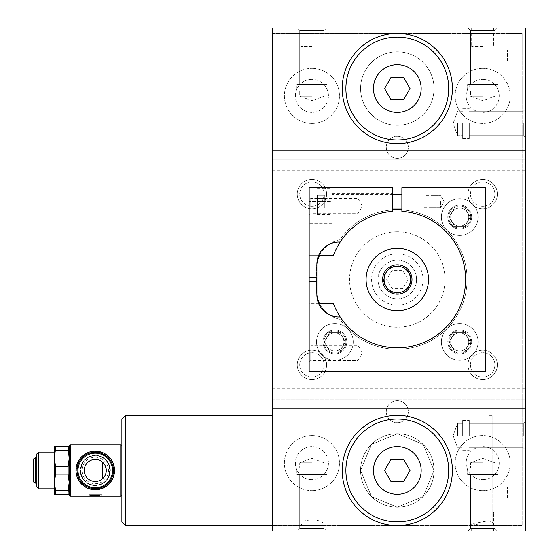 <?xml version="1.0" encoding="UTF-8"?>
<svg xmlns="http://www.w3.org/2000/svg" width="559" height="559" viewBox="0 0 559 559"><rect width="100%" height="100%" fill="white"/><g stroke="black" fill="none" stroke-linecap="round" stroke-linejoin="round"><path stroke-width="0.42" stroke-dasharray="2.79 2.1" d="M319.475 255.631A29.375 29.375 0 0 1 329.244 244.283A22.032 22.032 0 0 0 316.883 263.848A29.375 29.375 0 0 0 316.52 268.481L316.52 290.519A29.375 29.375 0 0 0 339.998 319.294A69.77 69.77 0 0 0 443.622 331.683A69.77 69.77 0 0 0 443.622 227.317A69.77 69.77 0 0 0 339.998 239.706A29.375 29.375 0 0 0 316.52 268.481L316.52 290.519A29.375 29.375 0 0 0 316.883 295.152A22.032 22.032 0 0 0 329.244 314.717A29.375 29.375 0 0 1 319.475 303.369M272.45 399.769L525.837 399.769L525.837 531.05L272.45 531.05L272.45 399.769L525.837 399.769L525.837 27.95L272.45 27.95L272.45 159.231L525.837 159.231L272.45 159.231L272.45 399.769M91.69 494.694L91.69 495.428L91.222 495.428L91.222 494.694L93.06 494.694L91.222 494.694L91.222 495.428L91.956 495.428L91.956 494.694M101.689 494.694L88.839 494.694L101.689 494.694L101.689 496.161L99.809 495.763M94.073 494.694L92.703 494.694L95.261 494.694L94.073 494.694L94.073 495.428L92.703 495.428L92.703 494.694M95.261 494.694L95.261 495.428L97.098 495.428L97.098 494.694L99.299 494.694L96.365 494.694L96.365 495.428L96.365 494.694L94.904 494.694L97.098 494.694L97.098 495.428L99.299 495.428L99.299 494.694M69.19 446.585L69.19 458.52L69.19 446.585L68.128 446.585L68.128 450.261L55.558 450.261L55.558 446.585L54.502 446.585L54.502 458.52L55.558 466.786L55.558 474.13L54.502 482.389L54.502 458.52L54.502 482.389L55.558 494.331L54.502 494.331L54.502 482.389M55.558 450.261L54.502 458.52M36.873 456.354L36.873 484.562L36.873 456.354M36.873 486.98L36.873 453.936M68.128 446.585L55.558 446.585M120.786 496.161L120.786 444.754M70.294 496.161L70.294 444.754M92.703 495.428L98.566 495.428L98.566 494.694M95.261 485.149A14.688 14.688 0 0 1 82.501 463.187A14.688 14.688 0 0 1 107.894 462.964A14.688 14.688 0 0 1 95.261 485.149A14.688 14.688 0 0 1 82.543 463.111A14.688 14.688 0 0 1 107.985 463.111A14.688 14.688 0 0 1 95.261 485.149A14.688 14.688 0 0 1 82.543 463.111A14.688 14.688 0 0 1 107.985 463.111A14.688 14.688 0 0 1 95.261 485.149A14.688 14.688 0 0 0 95.526 485.142L95.002 485.142C76.387 485.827 76.38 455.11 95.002 455.774L95.526 455.774C114.148 455.103 114.134 485.806 95.526 485.142L95.002 485.142M95.002 455.774A14.688 14.688 0 0 1 95.526 455.774A14.688 14.688 0 0 0 82.585 477.875A14.688 14.688 0 0 0 107.943 477.875A14.688 14.688 0 0 0 95.526 455.774M95.261 485.54A15.086 15.086 0 0 1 82.201 462.915A15.086 15.086 0 0 1 108.327 462.915A15.086 15.086 0 0 1 95.261 485.54M34.008 482.319L34.008 458.597M33.163 481.474L33.163 459.442M106.28 470.454L106.147 468.763M105.239 465.78L104.582 464.578M102.772 462.398L102.549 462.195A11.019 11.019 0 0 0 84.248 470.454A11.019 11.019 0 0 0 102.549 478.721L121.89 478.721L121.89 462.195L121.89 478.721M103.89 477.309L104.582 476.331M105.239 475.129L105.784 473.725M95.261 457.234A13.22 13.22 0 0 1 106.713 477.065A13.22 13.22 0 0 1 83.815 477.065A13.22 13.22 0 0 1 95.261 457.234A13.22 13.22 0 0 1 108.481 470.454A13.22 13.22 0 0 1 95.261 483.675A13.22 13.22 0 0 1 82.04 470.454A13.22 13.22 0 0 1 95.261 457.234M95.261 453.188A17.266 17.266 0 0 1 110.221 479.091A17.266 17.266 0 0 1 80.307 479.091A17.266 17.266 0 0 1 95.261 453.188M91.69 495.428L93.06 495.428L93.06 494.694M93.06 495.428L91.956 495.428M91.222 495.428L91.222 494.694M93.891 495.386L93.891 494.694M95.261 495.428L94.073 495.428M99.299 495.428L98.566 495.428M96.365 495.372L96.365 494.694M94.904 495.351L94.904 494.694M96.274 495.428L96.274 494.694M311.929 525.474C305.179 525.677 301.511 525.118 300.91 523.79C299.959 518.759 323.871 518.752 322.941 523.79C322.354 525.118 318.679 525.677 311.929 525.474M121.89 445.851L121.89 495.064L121.89 445.851M121.89 521.868L121.89 419.047M318.567 303.369A22.032 22.032 0 0 0 340.165 316.925A22.032 22.032 0 0 1 318.567 303.369L309.169 303.369L309.169 277.662L309.169 303.369L333.311 303.369A68.303 68.303 0 0 0 340.165 316.925A22.032 22.032 0 0 1 329.244 314.717A29.375 29.375 0 0 0 339.998 319.294A69.77 69.77 0 0 0 458.038 313.858A69.77 69.77 0 0 0 401.893 209.877L401.893 187.691L485.443 187.691L485.443 371.309L309.169 371.309L309.169 187.691L332.123 187.691L332.123 223.684L332.123 187.691L332.123 223.684L332.123 187.691L332.123 223.684L332.123 187.691L309.169 187.691L332.123 187.691L309.169 187.691L332.123 187.691L309.169 187.691L309.169 223.684L309.169 187.691L309.169 223.684L309.169 187.691L309.169 223.684L309.169 187.691L392.718 187.691L392.718 211.351A68.303 68.303 0 0 0 340.165 242.075A22.032 22.032 0 0 0 329.244 244.283A29.375 29.375 0 0 1 339.998 239.706A69.77 69.77 0 0 1 392.718 209.877M272.45 150.238L525.837 150.238M272.45 408.762L525.837 408.762M434.029 470.454L423.219 496.483L397.379 507.181L371.449 496.532L360.583 470.538L371.4 444.433L397.288 433.735L423.205 444.419L434.029 470.454A36.719 36.719 0 0 1 378.946 502.261A36.719 36.719 0 0 1 378.946 438.654A36.719 36.719 0 0 1 434.029 470.454L423.219 444.433L397.379 433.735L371.449 444.384L360.583 470.378L371.4 496.483L397.288 507.181L423.205 496.497L434.029 470.454A36.719 36.719 0 0 0 378.946 438.654A36.719 36.719 0 0 0 378.946 502.261A36.719 36.719 0 0 0 434.029 470.454M434.029 88.546A36.719 36.719 0 0 1 378.946 120.346A36.719 36.719 0 0 1 378.946 56.739A36.719 36.719 0 0 1 434.029 88.546A36.719 36.719 0 0 1 378.946 120.346A36.719 36.719 0 0 1 378.946 56.739A36.719 36.719 0 0 1 434.029 88.546M525.837 123.427L525.837 138.115L525.837 123.427M525.837 435.573L525.837 420.885L525.837 435.573M525.837 61.001L525.837 72.02L525.837 61.001M525.837 497.999L525.837 486.98L525.837 497.999M482.69 531.05L467.995 531.05L482.69 531.05M489.111 525.327L482.69 525.474L471.67 523.79L489.111 520.639L492.786 522.455L492.786 415.372L492.786 525.544L492.786 524.74L489.111 525.544L489.111 415.372L489.111 525.327M492.786 522.455L492.786 512.687L493.702 512.687L492.786 512.687L492.786 524.74M334.876 360.289A18.363 18.363 0 0 0 350.779 332.745A18.363 18.363 0 0 0 318.979 332.745A18.363 18.363 0 0 0 334.876 360.289A18.363 18.363 0 0 1 318.979 332.745A18.363 18.363 0 0 1 350.779 332.745A18.363 18.363 0 0 1 334.876 360.289M324.276 341.926L329.579 351.108L340.179 351.108L345.476 341.926L340.179 332.745L329.579 332.745L324.276 341.926L329.579 332.745L340.179 332.745L345.476 341.926L340.179 351.108L329.579 351.108L324.276 341.926M457.569 123.427L457.569 135.634L457.569 123.427M462.67 123.427L462.67 138.485L462.67 123.427M469.281 123.427L469.281 138.485L469.281 123.427M523.35 123.427L523.35 135.634L523.35 123.427M462.67 435.573L462.67 420.515L462.67 435.573M457.569 435.573L457.569 423.366L457.569 435.573M469.281 435.573L469.281 420.515L469.281 435.573M523.35 435.573L523.35 423.366L523.35 435.573M507.474 61.001L507.474 49.982L507.474 61.001M507.474 497.999L507.474 486.98L507.474 497.999M272.45 470.454L272.45 525.544L272.45 470.454M459.736 360.289A18.363 18.363 0 0 1 443.832 332.745A18.363 18.363 0 0 1 475.639 332.745A18.363 18.363 0 0 1 459.736 360.289A18.363 18.363 0 0 0 475.639 332.745A18.363 18.363 0 0 0 443.832 332.745A18.363 18.363 0 0 0 459.736 360.289M459.736 235.43A18.363 18.363 0 0 1 443.832 207.892A18.363 18.363 0 0 1 475.639 207.892A18.363 18.363 0 0 1 459.736 235.43A18.363 18.363 0 0 0 475.639 207.892A18.363 18.363 0 0 0 443.832 207.892A18.363 18.363 0 0 0 459.736 235.43M311.929 27.95L297.234 27.95L311.929 27.95M482.69 27.95L467.995 27.95L482.69 27.95M311.929 531.05L297.234 531.05L311.929 531.05M482.69 46.313L471.67 46.313L482.69 46.313M311.929 46.313L300.91 46.313L311.929 46.313M470.482 30.438L494.89 30.438L470.482 30.438L470.482 84.5L494.89 84.5L470.482 84.5L494.89 84.5L470.482 84.5L470.482 30.438L494.89 30.438L470.482 30.438L467.995 27.95L470.482 30.438M482.69 96.218L470.482 96.218L482.69 96.218M470.482 91.11L494.89 91.11L470.482 91.11L494.89 91.11L470.482 91.11L470.482 96.218L482.69 100.662L494.89 96.218L494.89 91.11L494.89 96.218L482.69 100.662L470.482 96.218L470.482 91.11M497.741 84.5L467.631 84.5L497.741 84.5L467.631 84.5L497.741 84.5L497.741 91.11L467.631 91.11L497.741 91.11L467.631 91.11L497.741 91.11L497.741 84.5M324.129 30.438L299.722 30.438L324.129 30.438L324.129 84.5L299.722 84.5L324.129 84.5L299.722 84.5L324.129 84.5L324.129 30.438L299.722 30.438L324.129 30.438L326.617 27.95L324.129 30.438M311.929 96.218L299.722 96.218L311.929 96.218M311.929 91.11L299.722 91.11L311.929 91.11M296.871 84.5L326.98 84.5L296.871 84.5L326.98 84.5L296.871 84.5L296.871 91.11L326.98 91.11L296.871 91.11L326.98 91.11L296.871 91.11L296.871 84.5M299.722 528.562L324.129 528.562L299.722 528.562L299.722 474.5L324.129 474.5L299.722 474.5L324.129 474.5L299.722 474.5L299.722 528.562L324.129 528.562L299.722 528.562L297.234 531.05L299.722 528.562M311.929 462.782L299.722 462.782L311.929 462.782M324.129 467.89L299.722 467.89L324.129 467.89L299.722 467.89L324.129 467.89L324.129 462.782L311.929 458.338L299.722 462.782L299.722 467.89L299.722 462.782L311.929 458.338L324.129 462.782L324.129 467.89M296.871 474.5L326.98 474.5L296.871 474.5L326.98 474.5L296.871 474.5L296.871 467.89L326.98 467.89L296.871 467.89L326.98 467.89L296.871 467.89L296.871 474.5M470.482 528.562L494.89 528.562L470.482 528.562L470.482 474.5L494.89 474.5L470.482 474.5L494.89 474.5L470.482 474.5L470.482 528.562L494.89 528.562L470.482 528.562L467.995 531.05L470.482 528.562M482.69 462.782L470.482 462.782L482.69 462.782M482.69 467.89L470.482 467.89L482.69 467.89M497.741 474.5L467.631 474.5L497.741 474.5L467.631 474.5L497.741 474.5L497.741 467.89L467.631 467.89L497.741 467.89L467.631 467.89L497.741 467.89L497.741 474.5M449.136 217.074L454.432 226.255L465.032 226.255L470.336 217.074L465.032 207.892L454.432 207.892L449.136 217.074L454.432 207.892L465.032 207.892L470.336 217.074L465.032 226.255L454.432 226.255L449.136 217.074M449.136 341.926L454.432 351.108L465.032 351.108L470.336 341.926L465.032 332.745L454.432 332.745L449.136 341.926L454.432 332.745L465.032 332.745L470.336 341.926L465.032 351.108L454.432 351.108L449.136 341.926M340.165 316.925A68.303 68.303 0 0 0 456.27 313.976A68.303 68.303 0 0 0 401.893 211.351L401.893 209.877M316.883 263.848A22.032 22.032 0 0 0 316.883 264.079L316.883 294.921A22.032 22.032 0 0 0 316.883 295.152M340.165 242.075A22.032 22.032 0 0 0 318.567 255.631L309.169 255.631L309.169 277.662L309.169 255.631L318.567 255.631A22.032 22.032 0 0 1 340.165 242.075A68.303 68.303 0 0 0 333.311 255.631L318.567 255.631L317.778 257.853M309.169 206.054L309.169 215.236L309.169 206.054M309.169 352.946L309.169 343.764L309.169 352.946M401.893 201.645L401.893 208.989L401.893 201.645M392.718 201.645L392.718 209.911L392.718 201.645M316.883 294.921L317.17 298.471M317.778 301.14L318.085 302.098M332.123 201.645L332.123 214.502L332.123 188.795L332.123 208.989L332.123 194.301L332.123 208.989L332.123 194.301L332.123 208.989L332.123 194.301L332.123 201.645L309.169 201.645L332.123 201.645M358.039 352.946L358.039 345.357L358.039 352.946M310.762 352.946L310.762 360.534L310.762 352.946M358.039 206.054L358.039 213.643L358.039 206.054M310.762 206.054L310.762 198.466L310.762 206.054M317.435 195.287L317.435 198.466L324.779 198.466L324.779 208.011L324.779 195.287L324.779 208.011L324.779 195.287L324.779 208.011L324.779 195.287L324.779 198.466L317.435 198.466L317.435 195.287L324.779 195.287L317.435 195.287L317.435 198.466L324.779 198.466L317.435 198.466L317.435 204.832L324.779 204.832L317.435 204.832L317.435 208.011L324.779 208.011L317.435 208.011L317.435 195.287L317.435 198.466L324.779 198.466L317.435 198.466L317.435 204.832L324.779 204.832L317.435 204.832L317.435 208.011L317.435 195.287L324.779 195.287M317.435 201.645L317.435 214.502L317.435 201.645M317.435 208.011L317.435 198.466L317.435 204.832L324.779 204.832L317.435 204.832L317.435 208.011L324.779 208.011M125.558 525.544L125.558 415.372M95.261 452.28A18.174 18.174 0 0 1 111.003 479.545A18.174 18.174 0 0 1 79.518 479.545A18.174 18.174 0 0 1 95.261 452.28M95.261 489.342A18.887 18.887 0 0 1 78.91 461.014A18.887 18.887 0 0 1 111.618 461.014A18.887 18.887 0 0 1 95.261 489.342M95.261 489.74A19.279 19.279 0 0 1 78.567 460.819A19.279 19.279 0 0 1 111.961 460.819A19.279 19.279 0 0 1 95.261 489.74A19.279 19.279 0 0 1 78.567 460.819A19.279 19.279 0 0 1 111.961 460.819A19.279 19.279 0 0 1 95.261 489.74M35.657 483.116L35.657 457.8M38.711 488.818L38.711 452.098M54.502 452.098L54.502 488.818M68.128 450.261L69.19 458.52L69.19 482.389L68.128 494.331L69.19 494.331L69.19 482.389L69.19 494.331M69.19 458.52L68.128 466.786L68.128 474.13L69.19 482.389L69.19 458.52M68.128 494.331L55.558 494.331M68.128 490.655L55.558 490.655M68.128 474.13L55.558 474.13M68.128 466.786L55.558 466.786M69.19 495.064L69.19 445.851M334.876 332.898A9.028 9.028 0 0 1 342.695 346.44A9.028 9.028 0 0 1 327.057 346.44A9.028 9.028 0 0 1 334.876 332.898A9.028 9.028 0 0 1 343.911 341.926A9.028 9.028 0 0 1 334.876 350.961A9.028 9.028 0 0 1 325.848 341.926A9.028 9.028 0 0 1 334.876 332.898M322.941 341.926A11.935 11.935 0 0 0 340.843 352.268A11.935 11.935 0 0 0 340.843 331.592A11.935 11.935 0 0 0 322.941 341.926A11.935 11.935 0 0 0 340.843 352.268A11.935 11.935 0 0 0 340.843 331.592A11.935 11.935 0 0 0 322.941 341.926M334.876 330.914A11.019 11.019 0 0 0 325.338 347.439A11.019 11.019 0 0 0 344.421 347.439A11.019 11.019 0 0 0 334.876 330.914A11.019 11.019 0 0 1 345.895 341.926A11.019 11.019 0 0 1 334.876 352.946A11.019 11.019 0 0 1 323.864 341.926A11.019 11.019 0 0 1 334.876 330.914M459.736 226.102A9.028 9.028 0 0 1 451.917 212.56A9.028 9.028 0 0 1 467.555 212.56A9.028 9.028 0 0 1 459.736 226.102A9.028 9.028 0 0 1 450.708 217.074A9.028 9.028 0 0 1 459.736 208.039A9.028 9.028 0 0 1 468.763 217.074A9.028 9.028 0 0 1 459.736 226.102M447.801 217.074A11.935 11.935 0 0 0 465.703 227.408A11.935 11.935 0 0 0 465.703 206.732A11.935 11.935 0 0 0 447.801 217.074A11.935 11.935 0 0 0 465.703 227.408A11.935 11.935 0 0 0 465.703 206.732A11.935 11.935 0 0 0 447.801 217.074M459.736 206.054A11.019 11.019 0 0 0 450.191 222.58A11.019 11.019 0 0 0 469.274 222.58A11.019 11.019 0 0 0 459.736 206.054A11.019 11.019 0 0 1 470.755 217.074A11.019 11.019 0 0 1 459.736 228.086A11.019 11.019 0 0 1 448.716 217.074A11.019 11.019 0 0 1 459.736 206.054M459.736 332.898A9.028 9.028 0 0 0 451.917 346.44A9.028 9.028 0 0 0 467.555 346.44A9.028 9.028 0 0 0 459.736 332.898A9.028 9.028 0 0 1 468.763 341.926A9.028 9.028 0 0 1 459.736 350.961A9.028 9.028 0 0 1 450.708 341.926A9.028 9.028 0 0 1 459.736 332.898M471.67 341.926A11.935 11.935 0 0 0 453.768 331.592A11.935 11.935 0 0 0 453.768 352.268A11.935 11.935 0 0 0 471.67 341.926A11.935 11.935 0 0 1 453.768 352.268A11.935 11.935 0 0 1 453.768 331.592A11.935 11.935 0 0 1 471.67 341.926M459.736 330.914A11.019 11.019 0 0 0 450.191 347.439A11.019 11.019 0 0 0 469.274 347.439A11.019 11.019 0 0 0 459.736 330.914A11.019 11.019 0 0 1 470.755 341.926A11.019 11.019 0 0 1 459.736 352.946A11.019 11.019 0 0 1 448.716 341.926A11.019 11.019 0 0 1 459.736 330.914M423.932 201.645L423.932 207.599L423.932 201.645M440.688 201.645L440.688 207.599L440.688 201.645M373.44 470.454A23.869 23.869 0 0 0 397.309 494.331A23.869 23.869 0 0 0 421.179 470.454A23.869 23.869 0 0 0 397.309 446.585A23.869 23.869 0 0 0 373.44 470.454M272.45 33.456L522.162 33.456L522.162 525.544L272.45 525.544L272.45 33.456L522.162 33.456L522.162 525.544L272.45 525.544L272.45 33.456M390.944 481.474L403.668 481.474L410.026 470.454L403.668 459.442L390.944 459.442L384.585 470.454L390.944 481.474M397.309 112.415A23.869 23.869 0 0 0 421.179 88.546A23.869 23.869 0 0 0 397.309 64.669A23.869 23.869 0 0 0 373.44 88.546A23.869 23.869 0 0 0 397.309 112.415M382.615 279.5A14.688 14.688 0 0 0 397.309 294.188A14.688 14.688 0 0 0 411.997 279.5A14.688 14.688 0 0 0 397.309 264.812A14.688 14.688 0 0 0 382.615 279.5A14.688 14.688 0 0 0 404.653 292.224A14.688 14.688 0 0 0 404.653 266.776A14.688 14.688 0 0 0 382.615 279.5A14.688 14.688 0 0 0 404.653 292.224A14.688 14.688 0 0 0 404.653 266.776A14.688 14.688 0 0 0 382.615 279.5M397.309 51.819A36.719 36.719 0 0 1 429.109 106.902A36.719 36.719 0 0 1 365.502 106.902A36.719 36.719 0 0 1 397.309 51.819A36.719 36.719 0 0 0 365.502 106.902A36.719 36.719 0 0 0 429.109 106.902A36.719 36.719 0 0 0 397.309 51.819M397.309 143.628A55.082 55.082 0 0 0 452.392 88.546A55.082 55.082 0 0 0 397.309 33.456A55.082 55.082 0 0 0 342.22 88.546A55.082 55.082 0 0 0 397.309 143.628M397.309 525.544A55.082 55.082 0 0 0 452.392 470.454A55.082 55.082 0 0 0 397.309 415.372A55.082 55.082 0 0 0 342.22 470.454A55.082 55.082 0 0 0 397.309 525.544M397.309 507.181A36.719 36.719 0 0 0 429.109 452.098A36.719 36.719 0 0 0 365.502 452.098A36.719 36.719 0 0 0 397.309 507.181A36.719 36.719 0 0 1 365.502 452.098A36.719 36.719 0 0 1 429.109 452.098A36.719 36.719 0 0 1 397.309 507.181M390.944 99.558L403.668 99.558L410.026 88.546L403.668 77.526L390.944 77.526L384.585 88.546L390.944 99.558M397.309 310.713A31.213 31.213 0 0 0 424.337 263.89A31.213 31.213 0 0 0 370.275 263.89A31.213 31.213 0 0 0 397.309 310.713A31.213 31.213 0 0 0 424.337 263.89A31.213 31.213 0 0 0 370.275 263.89A31.213 31.213 0 0 0 397.309 310.713A31.213 31.213 0 0 0 424.337 263.89A31.213 31.213 0 0 0 370.275 263.89A31.213 31.213 0 0 0 397.309 310.713M371.602 279.5A25.707 25.707 0 0 0 397.309 305.207A25.707 25.707 0 0 0 423.009 279.5A25.707 25.707 0 0 0 397.309 253.793A25.707 25.707 0 0 0 371.602 279.5M402.606 288.682L392.006 288.682L386.702 279.5L392.006 270.318L402.606 270.318L407.909 279.5L402.606 288.682L392.006 288.682L386.702 279.5L392.006 270.318L402.606 270.318L407.909 279.5L402.606 288.682M397.309 231.761A47.739 47.739 0 0 0 355.964 303.369A47.739 47.739 0 0 0 438.647 303.369A47.739 47.739 0 0 0 397.309 231.761A47.739 47.739 0 0 1 438.647 303.369A47.739 47.739 0 0 1 355.964 303.369A47.739 47.739 0 0 1 397.309 231.761M311.929 208.807A14.688 14.688 0 0 0 324.646 186.776A14.688 14.688 0 0 0 299.205 186.776A14.688 14.688 0 0 0 311.929 208.807M311.929 206.327A12.207 12.207 0 0 1 299.722 194.12A12.207 12.207 0 0 1 311.929 181.913A12.207 12.207 0 0 1 324.129 194.12A12.207 12.207 0 0 1 311.929 206.327M311.929 350.193A14.688 14.688 0 0 1 324.646 372.224A14.688 14.688 0 0 1 299.205 372.224A14.688 14.688 0 0 1 311.929 350.193M311.929 352.673A12.207 12.207 0 0 1 324.129 364.88A12.207 12.207 0 0 1 311.929 377.087A12.207 12.207 0 0 1 299.722 364.88A12.207 12.207 0 0 1 311.929 352.673M482.69 208.807A14.688 14.688 0 0 1 469.965 186.776A14.688 14.688 0 0 1 495.407 186.776A14.688 14.688 0 0 1 482.69 208.807M482.69 206.327A12.207 12.207 0 0 1 470.482 194.12A12.207 12.207 0 0 1 482.69 181.913A12.207 12.207 0 0 1 494.89 194.12A12.207 12.207 0 0 1 482.69 206.327M482.69 350.193A14.688 14.688 0 0 0 469.965 372.224A14.688 14.688 0 0 0 495.407 372.224A14.688 14.688 0 0 0 482.69 350.193M482.69 352.673A12.207 12.207 0 0 1 494.89 364.88A12.207 12.207 0 0 1 482.69 377.087A12.207 12.207 0 0 1 470.482 364.88A12.207 12.207 0 0 1 482.69 352.673M324.129 194.12A12.207 12.207 0 0 0 311.929 181.913A12.207 12.207 0 0 0 299.722 194.12A12.207 12.207 0 0 0 311.929 206.327A12.207 12.207 0 0 0 324.129 194.12M297.234 194.12A14.688 14.688 0 0 1 319.273 181.395A14.688 14.688 0 0 1 319.273 206.844A14.688 14.688 0 0 1 297.234 194.12M299.722 364.88A12.207 12.207 0 0 1 311.929 352.673A12.207 12.207 0 0 1 324.129 364.88A12.207 12.207 0 0 1 311.929 377.087A12.207 12.207 0 0 1 299.722 364.88M297.234 364.88A14.688 14.688 0 0 0 319.273 377.604A14.688 14.688 0 0 0 319.273 352.156A14.688 14.688 0 0 0 297.234 364.88M494.89 194.12A12.207 12.207 0 0 1 482.69 206.327A12.207 12.207 0 0 1 470.482 194.12A12.207 12.207 0 0 1 482.69 181.913A12.207 12.207 0 0 1 494.89 194.12M497.377 194.12A14.688 14.688 0 0 0 475.339 181.395A14.688 14.688 0 0 0 475.339 206.844A14.688 14.688 0 0 0 497.377 194.12M470.482 364.88A12.207 12.207 0 0 0 482.69 377.087A12.207 12.207 0 0 0 494.89 364.88A12.207 12.207 0 0 0 482.69 352.673A12.207 12.207 0 0 0 470.482 364.88M497.377 364.88A14.688 14.688 0 0 1 475.339 377.604A14.688 14.688 0 0 1 475.339 352.156A14.688 14.688 0 0 1 497.377 364.88M397.309 158.316A11.019 11.019 0 0 1 387.764 141.79A11.019 11.019 0 0 1 406.847 141.79A11.019 11.019 0 0 1 397.309 158.316A11.019 11.019 0 0 0 406.847 141.79A11.019 11.019 0 0 0 387.764 141.79A11.019 11.019 0 0 0 397.309 158.316M397.309 400.684A11.019 11.019 0 0 0 387.764 417.21A11.019 11.019 0 0 0 406.847 417.21A11.019 11.019 0 0 0 397.309 400.684A11.019 11.019 0 0 1 406.847 417.21A11.019 11.019 0 0 1 387.764 417.21A11.019 11.019 0 0 1 397.309 400.684M311.929 68.345A27.545 27.545 0 0 1 335.777 109.655A27.545 27.545 0 0 1 288.074 109.655A27.545 27.545 0 0 1 311.929 68.345A27.545 27.545 0 0 0 288.074 109.655A27.545 27.545 0 0 0 335.777 109.655A27.545 27.545 0 0 0 311.929 68.345M295.404 95.889A16.525 16.525 0 0 1 311.929 79.364A16.525 16.525 0 0 1 328.454 95.889A16.525 16.525 0 0 1 311.929 112.415A16.525 16.525 0 0 1 295.404 95.889M311.929 79.364A16.525 16.525 0 0 0 297.612 104.149A16.525 16.525 0 0 0 326.239 104.149A16.525 16.525 0 0 0 311.929 79.364M311.929 490.655A27.545 27.545 0 0 0 335.777 449.345A27.545 27.545 0 0 0 288.074 449.345A27.545 27.545 0 0 0 311.929 490.655A27.545 27.545 0 0 1 288.074 449.345A27.545 27.545 0 0 1 335.777 449.345A27.545 27.545 0 0 1 311.929 490.655M295.404 463.111A16.525 16.525 0 0 0 311.929 479.636A16.525 16.525 0 0 0 328.454 463.111A16.525 16.525 0 0 0 311.929 446.585A16.525 16.525 0 0 0 295.404 463.111M311.929 479.636A16.525 16.525 0 0 1 297.612 454.851A16.525 16.525 0 0 1 326.239 454.851A16.525 16.525 0 0 1 311.929 479.636M482.69 68.345A27.545 27.545 0 0 0 458.834 109.655A27.545 27.545 0 0 0 506.538 109.655A27.545 27.545 0 0 0 482.69 68.345A27.545 27.545 0 0 1 506.538 109.655A27.545 27.545 0 0 1 458.834 109.655A27.545 27.545 0 0 1 482.69 68.345M499.215 95.889A16.525 16.525 0 0 0 482.69 79.364A16.525 16.525 0 0 0 466.164 95.889A16.525 16.525 0 0 0 482.69 112.415A16.525 16.525 0 0 0 499.215 95.889M482.69 79.364A16.525 16.525 0 0 1 497 104.149A16.525 16.525 0 0 1 468.372 104.149A16.525 16.525 0 0 1 482.69 79.364M482.69 490.655A27.545 27.545 0 0 1 458.834 449.345A27.545 27.545 0 0 1 506.538 449.345A27.545 27.545 0 0 1 482.69 490.655A27.545 27.545 0 0 0 506.538 449.345A27.545 27.545 0 0 0 458.834 449.345A27.545 27.545 0 0 0 482.69 490.655M499.215 463.111A16.525 16.525 0 0 1 482.69 479.636A16.525 16.525 0 0 1 466.164 463.111A16.525 16.525 0 0 1 482.69 446.585A16.525 16.525 0 0 1 499.215 463.111M482.69 479.636A16.525 16.525 0 0 0 497 454.851A16.525 16.525 0 0 0 468.372 454.851A16.525 16.525 0 0 0 482.69 479.636M397.309 293.272A13.772 13.772 0 0 1 385.382 272.617A13.772 13.772 0 0 1 409.23 272.617A13.772 13.772 0 0 1 397.309 293.272M378.024 279.5A19.279 19.279 0 0 0 406.945 296.193A19.279 19.279 0 0 0 406.945 262.807A19.279 19.279 0 0 0 378.024 279.5A19.279 19.279 0 0 0 406.945 296.193A19.279 19.279 0 0 0 406.945 262.807A19.279 19.279 0 0 0 378.024 279.5M121.89 462.195L102.549 462.195A11.019 11.019 0 0 0 84.248 470.454A11.019 11.019 0 0 0 102.549 478.721M95.631 495.351L95.631 494.694M272.45 170.25L525.837 170.25M272.45 388.75L525.837 388.75M309.169 281.338L316.883 281.338L309.169 281.338M309.169 277.662L316.883 277.662L309.169 277.662M88.839 494.694L88.839 496.161M493.702 531.05L493.702 512.687M471.67 531.05L471.67 523.79M489.111 525.544L492.786 525.544M489.111 415.372L492.786 415.372M462.67 111.227L457.569 111.227L453.125 123.427L457.569 135.634L462.67 135.634L457.569 135.634L453.125 123.427L457.569 111.227L462.67 111.227M462.67 138.485L469.281 138.485L462.67 138.485M462.67 108.369L469.281 108.369L462.67 108.369M523.35 135.634L525.837 138.115L523.35 135.634L469.281 135.634L523.35 135.634M523.35 111.227L525.837 108.739L523.35 111.227L469.281 111.227L523.35 111.227M453.125 435.573L457.569 447.773L462.67 447.773L457.569 447.773L453.125 435.573L457.569 423.366L462.67 423.366L457.569 423.366L453.125 435.573M462.67 450.631L469.281 450.631L462.67 450.631M462.67 420.515L469.281 420.515L462.67 420.515M523.35 447.773L525.837 450.261L523.35 447.773L469.281 447.773L523.35 447.773M523.35 423.366L525.837 420.885L523.35 423.366L469.281 423.366L523.35 423.366M525.837 49.982L507.474 49.982M525.837 72.02L507.474 72.02M525.837 486.98L507.474 486.98M525.837 509.018L507.474 509.018M471.67 27.95L471.67 46.313M493.702 27.95L493.702 46.313M300.91 27.95L300.91 46.313M322.941 27.95L322.941 46.313M494.89 30.438L494.89 84.5L494.89 30.438L497.377 27.95L494.89 30.438M467.631 91.11L467.631 84.5L467.631 91.11M299.722 30.438L299.722 84.5L299.722 30.438L297.234 27.95L299.722 30.438M299.722 91.11L299.722 96.218L311.929 100.662L324.129 96.218L324.129 91.11L324.129 96.218L311.929 100.662L299.722 96.218L299.722 91.11M326.98 91.11L326.98 84.5L326.98 91.11M322.941 531.05L322.941 523.79M300.91 531.05L300.91 523.79M324.129 528.562L324.129 474.5L324.129 528.562L326.617 531.05L324.129 528.562M326.98 467.89L326.98 474.5L326.98 467.89M494.89 528.562L494.89 474.5L494.89 528.562L497.377 531.05L494.89 528.562M494.89 467.89L494.89 462.782L482.69 458.338L470.482 462.782L470.482 467.89L470.482 462.782L482.69 458.338L494.89 462.782L494.89 467.89M467.631 467.89L467.631 474.5L467.631 467.89M332.123 209.911L392.718 209.911M332.123 193.386L392.718 193.386M332.123 223.684L309.169 223.684M309.169 362.127L310.762 360.534L358.039 360.534L362.421 352.946L358.039 345.357L310.762 345.357L309.169 343.764M309.169 215.236L310.762 213.643L358.039 213.643L362.421 206.054L358.039 198.466L310.762 198.466L309.169 196.873M317.435 214.502L332.123 214.502M317.435 188.795L332.123 188.795M392.718 194.301L332.123 194.301M392.718 208.989L332.123 208.989M423.932 207.599L440.688 207.599L444.125 201.645L440.688 195.692L431.275 195.692L440.688 195.692L444.125 201.645L440.688 207.599L431.275 207.599L440.688 207.599L444.125 201.645L440.688 195.692L423.932 195.692"/><path stroke-width="0.84" d="M319.475 303.369A29.375 29.375 0 0 1 316.883 295.152M69.19 494.331L68.128 494.331L68.128 490.655L55.558 490.655L54.502 482.389L55.558 474.13L68.128 474.13L68.128 466.786L55.558 466.786L55.558 474.13M68.128 490.655L69.19 482.389L68.128 474.13M55.558 446.585L54.502 458.52L54.502 446.585L69.19 446.585M55.558 466.786L54.502 458.52L54.502 452.098L38.711 452.098L38.711 488.818L54.502 488.818L54.502 458.52M55.558 490.655L55.558 494.331L54.502 494.331L54.502 482.389M38.711 452.098L36.873 453.936L36.873 486.98L38.711 488.818M68.128 466.786L69.19 458.52L68.128 446.585M68.128 450.261L55.558 450.261M68.128 494.331L55.558 494.331M121.89 445.851L120.786 444.754L120.786 496.161L88.839 496.161L93.891 495.386M120.786 444.754L70.294 444.754L70.294 496.161L88.839 496.161M93.891 495.428L99.809 495.763M34.008 482.319L33.163 481.474L33.163 459.442L34.008 458.597L34.008 482.319L35.657 483.116L36.873 484.562M102.549 462.195L102.549 478.721L103.89 477.309M106.147 468.763L105.239 465.78M104.582 464.578L102.772 462.398M104.582 476.331L105.239 475.129M105.784 473.725L106.28 470.454A11.019 11.019 0 0 1 89.754 479.999A11.019 11.019 0 0 1 89.754 460.916A11.019 11.019 0 0 1 106.28 470.454M95.261 489.74A19.279 19.279 0 0 1 78.567 460.819A19.279 19.279 0 0 1 111.961 460.819A19.279 19.279 0 0 1 95.261 489.74M125.558 415.372L121.89 419.047L121.89 521.868L125.558 525.544L125.558 415.372L272.45 415.372M316.883 263.848A29.375 29.375 0 0 1 319.475 255.631M392.718 209.877A69.77 69.77 0 0 1 401.893 209.877M525.837 408.762L525.837 531.05L272.45 531.05L272.45 408.762L525.837 408.762L525.837 27.95L272.45 27.95L272.45 150.238L525.837 150.238M272.45 408.762L272.45 150.238M340.165 316.925A68.303 68.303 0 0 0 456.27 313.976A68.303 68.303 0 0 0 401.893 211.351L401.893 187.691L485.443 187.691L485.443 371.309L309.169 371.309L309.169 187.691L392.718 187.691L392.718 211.351A68.303 68.303 0 0 0 340.165 242.075A22.032 22.032 0 0 0 316.883 264.079L316.883 294.921A22.032 22.032 0 0 0 340.165 316.925A68.303 68.303 0 0 1 333.311 303.369L318.567 303.369L317.17 298.471M340.165 242.075A68.303 68.303 0 0 0 333.311 255.631L318.567 255.631C318.071 255.777 317.512 258.593 316.883 264.079L317.778 257.853M316.883 294.921L317.778 301.14M318.085 302.098L318.567 303.369M95.261 452.28A18.174 18.174 0 0 1 111.003 479.545A18.174 18.174 0 0 1 79.518 479.545A18.174 18.174 0 0 1 95.261 452.28A18.174 18.174 0 0 1 111.003 479.545A18.174 18.174 0 0 1 79.518 479.545A18.174 18.174 0 0 1 95.261 452.28M36.873 456.354L35.657 457.8L35.657 483.116M34.008 458.597L35.657 457.8M70.294 444.754L69.19 445.851L69.19 495.064L70.294 496.161M345.895 470.454A51.414 51.414 0 0 0 423.009 514.979A51.414 51.414 0 0 0 423.009 425.937A51.414 51.414 0 0 0 345.895 470.454M403.668 481.474L390.944 481.474L384.585 470.454L390.944 459.442L403.668 459.442L410.026 470.454L403.668 481.474M397.309 112.415A23.869 23.869 0 0 1 376.633 76.611A23.869 23.869 0 0 1 417.978 76.611A23.869 23.869 0 0 1 397.309 112.415M345.895 88.546A51.414 51.414 0 0 0 423.009 133.063A51.414 51.414 0 0 0 423.009 44.021A51.414 51.414 0 0 0 345.895 88.546M397.309 310.713A31.213 31.213 0 0 0 424.337 263.89A31.213 31.213 0 0 0 370.275 263.89A31.213 31.213 0 0 0 397.309 310.713M342.22 88.546A55.082 55.082 0 0 0 424.847 136.249A55.082 55.082 0 0 0 424.847 40.835A55.082 55.082 0 0 0 342.22 88.546M410.026 88.546L403.668 99.558L390.944 99.558L384.585 88.546L390.944 77.526L403.668 77.526L410.026 88.546M342.22 470.454A55.082 55.082 0 0 0 424.847 518.165A55.082 55.082 0 0 0 424.847 422.751A55.082 55.082 0 0 0 342.22 470.454M397.309 292.72A13.22 13.22 0 0 1 385.857 272.89A13.22 13.22 0 0 1 408.755 272.89A13.22 13.22 0 0 1 397.309 292.72M397.309 294.188A14.688 14.688 0 0 1 384.585 272.156A14.688 14.688 0 0 1 410.026 272.156A14.688 14.688 0 0 1 397.309 294.188M397.309 494.331A23.869 23.869 0 0 1 376.633 458.52A23.869 23.869 0 0 1 417.978 458.52A23.869 23.869 0 0 1 397.309 494.331M95.261 453.188A17.266 17.266 0 0 1 110.221 479.091A17.266 17.266 0 0 1 80.307 479.091A17.266 17.266 0 0 1 95.261 453.188M401.893 194.301L392.718 194.301M401.893 208.989L392.718 208.989M272.45 525.544L125.558 525.544M121.89 495.064L120.786 496.161"/></g></svg>
